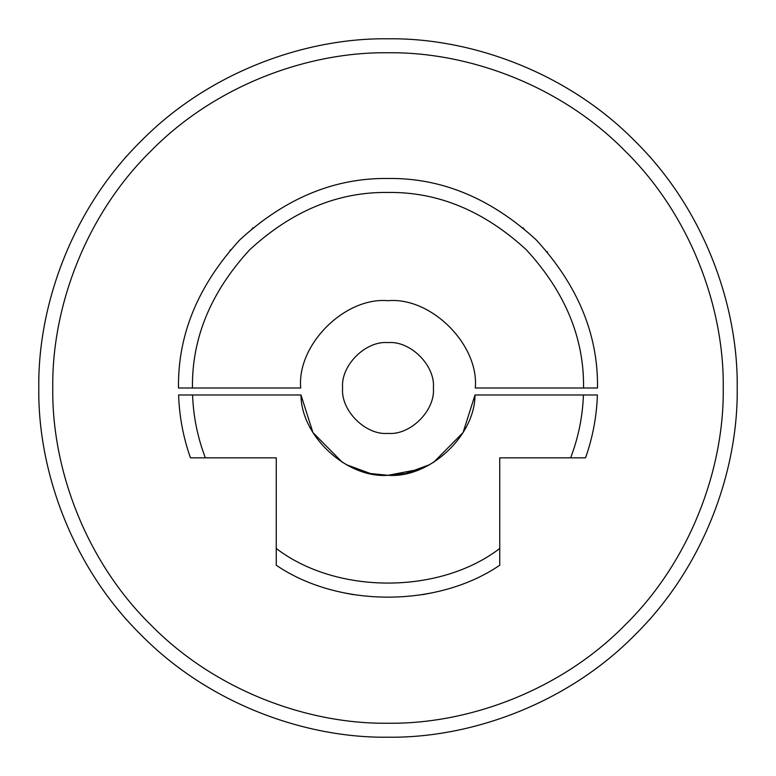 <?xml version="1.0" encoding="UTF-8"?>
<svg xmlns="http://www.w3.org/2000/svg" width="776" height="776" viewBox="0 0 776 776"><rect width="100%" height="100%" fill="white"/><g stroke="black" fill="none" stroke-linecap="round" stroke-linejoin="round"><path stroke-width="1.16" d="M192.574 394.984L178.596 394.984C179.334 416.547 183.291 437.499 190.459 457.84L205.349 457.84C197.628 437.586 193.369 416.634 192.574 394.984L300.981 394.984C301.049 436.17 346.94 478.53 388 475.3C429.06 478.53 474.951 436.17 475.019 394.984L583.426 394.984C582.63 416.634 578.372 437.586 570.651 457.84L585.54 457.84C592.709 437.499 596.666 416.547 597.404 394.984L583.426 394.984M205.349 457.84L276.256 457.84L276.256 565.238C338.646 607.783 437.354 607.783 499.744 565.238L499.744 548.477C439.468 594.61 336.532 594.61 276.256 548.477M499.744 548.477L499.744 457.84L570.651 457.84M353.623 594.678L346.067 593.281M422.377 594.678L429.933 593.281M346.125 464.601L370.414 473.515L346.125 464.601M370.501 473.525L387.971 475.3L370.501 473.525M388.029 475.3L405.499 473.525L388.029 475.3M405.586 473.515L429.875 464.601L405.586 473.515M475.019 394.984L463.049 432.591L433.396 462.564M420.146 469.16L388 475.3L370.521 473.535M342.604 462.564L312.951 432.591L300.981 394.984M52.768 388C51.691 309.391 84.274 216.485 150.951 150.951C216.485 84.274 309.391 51.691 388 52.768C466.609 51.691 559.515 84.274 625.049 150.951C691.726 216.485 724.309 309.391 723.232 388C724.309 466.609 691.726 559.515 625.049 625.049C559.515 691.726 466.609 724.309 388 723.232C309.391 724.309 216.485 691.726 150.951 625.049C84.274 559.515 51.691 466.609 52.768 388M38.8 388C37.675 469.887 71.625 566.664 141.077 634.923C209.336 704.375 306.113 738.325 388 737.2C469.887 738.325 566.664 704.375 634.923 634.923C704.375 566.664 738.325 469.887 737.2 388C738.325 306.113 704.375 209.336 634.923 141.077C566.664 71.625 469.887 37.675 388 38.8C306.113 37.675 209.336 71.625 141.077 141.077C71.625 209.336 37.675 306.113 38.8 388M433.396 388C435.423 410.455 410.455 435.423 388 433.396C365.545 435.423 340.577 410.455 342.604 388C340.577 365.545 365.545 340.577 388 342.604C410.455 340.577 435.423 365.545 433.396 388M178.48 388L192.448 388C191.779 338.094 210.868 291.999 249.726 249.726C291.999 210.868 338.094 191.779 388 192.448C437.906 191.779 484.001 210.868 526.273 249.726C565.132 291.999 584.221 338.094 583.552 388L597.52 388C598.238 334.524 577.78 285.141 536.158 239.842C490.859 198.219 441.476 177.762 388 178.48C334.524 177.762 285.141 198.219 239.842 239.842C198.219 285.141 177.762 334.524 178.48 388M252.151 228.493L252.976 227.795L252.151 228.483M230.433 249.901L229.987 250.415M523.848 228.483L523.024 227.795L523.848 228.483M547.07 251.628L547.546 252.19M547.526 252.161L547.002 251.56M192.448 388L300.7 388C296.801 344.806 344.806 296.801 388 300.7C431.194 296.801 479.199 344.806 475.3 388L583.552 388M300.7 388C296.801 344.806 344.806 296.801 388 300.7C431.194 296.801 479.199 344.806 475.3 388"/></g></svg>
